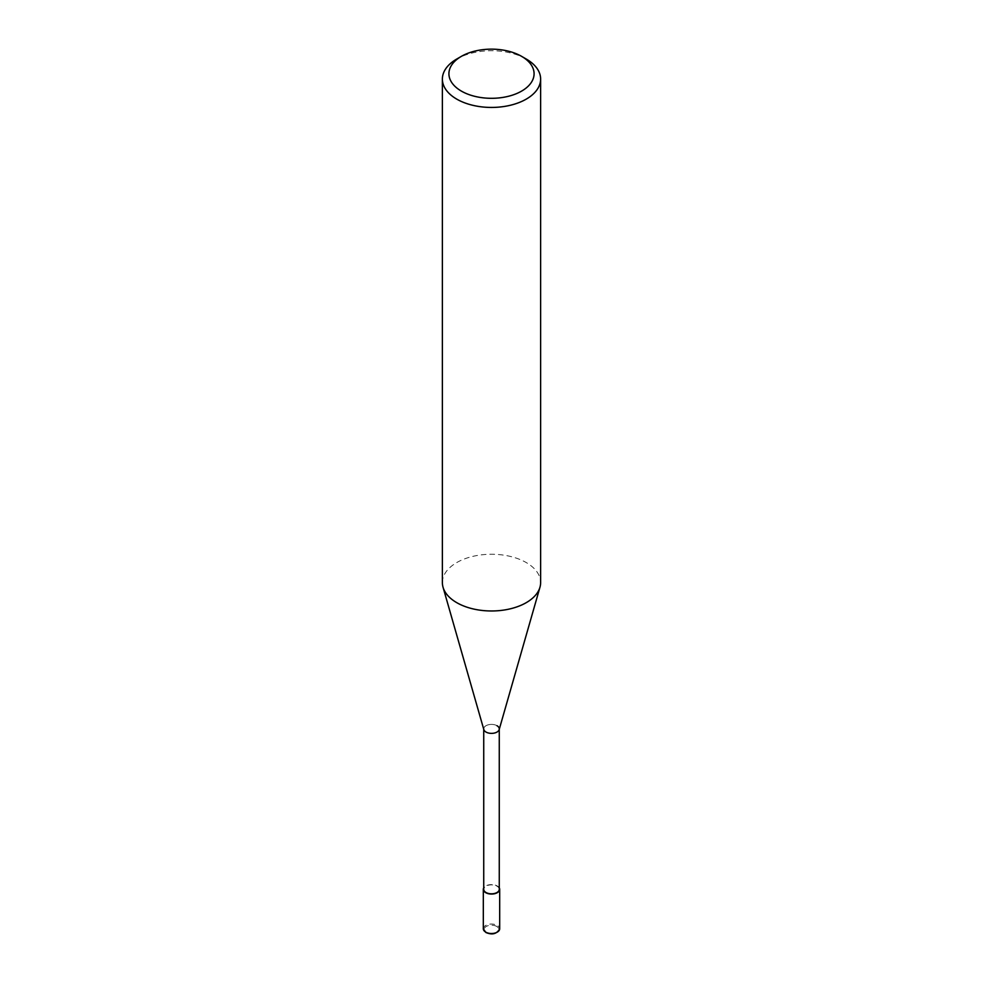 <?xml version="1.0" encoding="UTF-8"?>
<svg xmlns="http://www.w3.org/2000/svg" width="983" height="983" viewBox="0 0 983 983"><rect width="100%" height="100%" fill="white"/><g stroke="black" fill="none" stroke-linecap="round" stroke-linejoin="round"><path stroke-width="0.74" stroke-dasharray="4.92 3.69" d="M526.237 59.029A49.125 28.36 0 0 0 456.763 59.029M442.375 582.612A49.125 28.36 180 0 1 472.7 556.415A49.125 28.36 180 0 1 526.237 562.559A49.125 28.36 180 0 1 540.625 582.612M499.167 729.619A7.766 4.485 0 0 0 496.993 725.712A7.766 4.485 0 0 0 487.949 724.901A7.766 4.485 0 0 0 483.833 729.619M499.266 889.332A7.766 4.485 0 0 0 496.993 886.162A7.766 4.485 0 0 0 488.526 885.192A7.766 4.485 0 0 0 483.734 889.332M496.993 725.712A7.766 4.485 0 0 0 488.526 724.741A7.766 4.485 0 0 0 483.734 728.882L483.734 729.251M499.266 887.833A8.183 4.731 0 0 0 497.287 885.99A8.183 4.731 0 0 0 483.734 887.833M483.317 928.775A8.183 4.731 180 0 1 488.367 924.413A8.183 4.731 180 0 1 497.287 925.433A8.183 4.731 180 0 1 499.683 928.775M496.71 926.441A7.373 4.251 0 0 0 486.29 926.441A7.373 4.251 0 0 0 486.29 932.449A7.373 4.251 0 0 0 496.71 932.449A7.373 4.251 0 0 0 496.71 926.441"/><path stroke-width="1.47" d="M526.237 59.029L521.604 56.35A42.576 24.575 180 0 1 521.604 91.112A42.576 24.575 180 0 1 461.396 91.112A42.576 24.575 180 0 1 461.396 56.35A42.576 24.575 180 0 1 521.604 56.35L526.237 59.029A49.125 28.36 0 0 1 540.625 79.082L540.625 582.612A49.125 28.36 180 0 1 539.962 587.244A49.125 28.36 180 0 1 506.515 609.62A49.125 28.36 180 0 1 456.763 602.665A49.125 28.36 180 0 1 443.038 587.244A49.125 28.36 180 0 1 442.375 582.612L442.375 79.082A49.125 28.36 0 0 0 456.763 99.136A49.125 28.36 0 0 0 510.3 105.279A49.125 28.36 0 0 0 540.625 79.082M461.396 56.35L456.763 59.029A49.125 28.36 0 0 0 442.375 79.082M443.038 587.244L483.833 729.619A7.766 4.485 0 0 0 486.007 732.052A7.766 4.485 0 0 0 493.871 733.158A7.766 4.485 0 0 0 499.167 729.619L539.962 587.244M483.734 728.882A7.766 4.485 0 0 0 486.007 732.052A7.766 4.485 0 0 0 494.474 733.035A7.766 4.485 0 0 0 499.266 728.882A7.766 4.485 0 0 0 496.993 725.712M483.734 729.251L483.734 889.332A7.766 4.485 0 0 0 486.007 892.503A7.766 4.485 0 0 0 494.474 893.473A7.766 4.485 0 0 0 499.266 889.332L499.266 729.251M483.734 887.833A8.183 4.731 0 0 0 483.317 889.332A8.183 4.731 0 0 0 485.713 892.675A8.183 4.731 0 0 0 494.633 893.707A8.183 4.731 0 0 0 499.683 889.332A8.183 4.731 0 0 0 499.266 887.833M483.317 928.775L485.885 932.498C492.286 935.189 496.894 933.948 499.683 928.775A8.183 4.731 180 0 1 494.633 933.15A8.183 4.731 180 0 1 485.713 932.117A8.183 4.731 180 0 1 483.317 928.775L483.317 889.332M499.683 889.332L499.683 928.775"/></g></svg>
